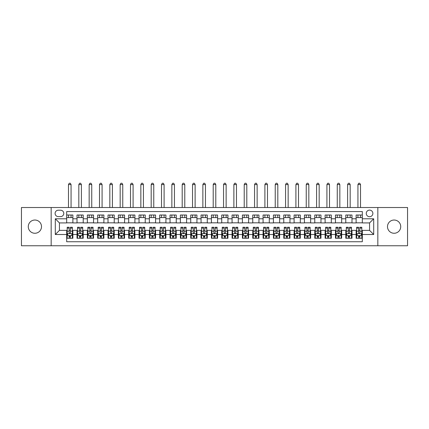 <?xml version="1.0" encoding="UTF-8"?>
<svg xmlns="http://www.w3.org/2000/svg" width="429" height="429" viewBox="0 0 429 429"><rect width="100%" height="100%" fill="white"/><g stroke="black" fill="none" stroke-linecap="round" stroke-linejoin="round"><path stroke-width="0.64" d="M394.112 220.029A6.617 6.617 0 0 0 387.494 226.646A6.617 6.617 0 0 0 394.112 233.263A6.617 6.617 0 0 0 400.729 226.646A6.617 6.617 0 0 0 394.112 220.029M34.888 220.029A6.617 6.617 0 0 0 28.271 226.646A6.617 6.617 0 0 0 34.888 233.263A6.617 6.617 0 0 0 41.506 226.646A6.617 6.617 0 0 0 34.888 220.029M369.562 210.108A3.309 3.309 0 0 0 366.253 213.417A3.309 3.309 0 0 0 369.562 216.72A3.309 3.309 0 0 0 372.871 213.417A3.309 3.309 0 0 0 369.562 210.108M377.831 245.769L407.55 245.769L407.55 207.523L377.831 207.523L377.831 245.769L51.169 245.769L51.169 207.523L21.45 207.523L21.45 245.769L51.169 245.769M362.323 215.015L356.124 215.015L356.124 218.79L351.989 218.79L351.989 222.924L356.124 222.924L356.124 218.79M351.989 218.79L351.989 215.015L345.785 215.015L345.785 218.79L341.65 218.79L341.65 222.924L345.785 222.924L345.785 218.79M341.65 218.79L341.65 215.015L335.446 215.015L335.446 218.79L331.311 218.79L331.311 222.924L335.446 222.924L335.446 218.79M331.311 218.79L331.311 215.015L325.112 215.015L325.112 218.79L320.972 218.79L320.972 222.924L325.112 222.924L325.112 218.79M320.972 218.79L320.972 215.015L314.773 215.015L314.773 218.79L310.639 218.79L310.639 222.924L314.773 222.924L314.773 218.79M310.639 218.79L310.639 215.015L304.434 215.015L304.434 218.79L300.3 218.79L300.3 222.924L304.434 222.924L304.434 218.79M300.3 218.79L300.3 215.015L294.096 215.015L294.096 218.79L289.961 218.79L289.961 222.924L294.096 222.924L294.096 218.79M289.961 218.79L289.961 215.015L283.762 215.015L283.762 218.79L279.628 218.79L279.628 222.924L283.762 222.924L283.762 218.79M279.628 218.79L279.628 215.015L273.423 215.015L273.423 218.79L269.289 218.79L269.289 222.924L273.423 222.924L273.423 218.79M269.289 218.79L269.289 215.015L263.084 215.015L263.084 218.79L258.95 218.79L258.95 222.924L263.084 222.924L263.084 218.79M258.95 218.79L258.95 215.015L252.751 215.015L252.751 218.79L248.611 218.79L248.611 222.924L252.751 222.924L252.751 218.79M248.611 218.79L248.611 215.015L242.412 215.015L242.412 218.79L238.277 218.79L238.277 222.924L242.412 222.924L242.412 218.79M238.277 218.79L238.277 215.015L232.073 215.015L232.073 218.79L227.938 218.79L227.938 222.924L232.073 222.924L232.073 218.79M227.938 218.79L227.938 215.015L221.734 215.015L221.734 218.79L217.6 218.79L217.6 222.924L221.734 222.924L221.734 218.79M217.6 218.79L217.6 215.015L211.4 215.015L211.4 218.79L207.266 218.79L207.266 222.924L211.4 222.924L211.4 218.79M207.266 218.79L207.266 215.015L201.062 215.015L201.062 218.79L196.927 218.79L196.927 222.924L201.062 222.924L201.062 218.79M196.927 218.79L196.927 215.015L190.723 215.015L190.723 218.79L186.588 218.79L186.588 222.924L190.723 222.924L190.723 218.79M186.588 218.79L186.588 215.015L180.389 215.015L180.389 218.79L176.249 218.79L176.249 222.924L180.389 222.924L180.389 218.79M176.249 218.79L176.249 215.015L170.05 215.015L170.05 218.79L165.916 218.79L165.916 222.924L170.05 222.924L170.05 218.79M165.916 218.79L165.916 215.015L159.711 215.015L159.711 218.79L155.577 218.79L155.577 222.924L159.711 222.924L159.711 218.79M155.577 218.79L155.577 215.015L149.372 215.015L149.372 218.79L145.238 218.79L145.238 222.924L149.372 222.924L149.372 218.79M145.238 218.79L145.238 215.015L139.039 215.015L139.039 218.79L134.904 218.79L134.904 222.924L139.039 222.924L139.039 218.79M134.904 218.79L134.904 215.015L128.7 215.015L128.7 218.79L124.566 218.79L124.566 222.924L128.7 222.924L128.7 218.79M124.566 218.79L124.566 215.015L118.361 215.015L118.361 218.79L114.227 218.79L114.227 222.924L118.361 222.924L118.361 218.79M114.227 218.79L114.227 215.015L108.028 215.015L108.028 218.79L103.888 218.79L103.888 222.924L108.028 222.924L108.028 218.79M103.888 218.79L103.888 215.015L97.689 215.015L97.689 218.79L93.554 218.79L93.554 222.924L97.689 222.924L97.689 218.79M93.554 218.79L93.554 215.015L87.35 215.015L87.35 218.79L83.215 218.79L83.215 222.924L87.35 222.924L87.35 218.79M83.215 218.79L83.215 215.015L77.011 215.015L77.011 222.924L72.876 222.924L72.876 215.015L66.677 215.015M66.677 238.277L72.876 238.277L72.876 230.368L77.011 230.368L77.011 238.277L83.215 238.277L83.215 230.368L87.35 230.368L87.35 234.502L83.215 234.502M87.35 234.502L87.35 238.277L93.554 238.277L93.554 230.368L97.689 230.368L97.689 234.502L93.554 234.502M97.689 234.502L97.689 238.277L103.888 238.277L103.888 230.368L108.028 230.368L108.028 234.502L103.888 234.502M108.028 234.502L108.028 238.277L114.227 238.277L114.227 230.368L118.361 230.368L118.361 234.502L114.227 234.502M118.361 234.502L118.361 238.277L124.566 238.277L124.566 230.368L128.7 230.368L128.7 234.502L124.566 234.502M128.7 234.502L128.7 238.277L134.904 238.277L134.904 230.368L139.039 230.368L139.039 234.502L134.904 234.502M139.039 234.502L139.039 238.277L145.238 238.277L145.238 230.368L149.372 230.368L149.372 234.502L145.238 234.502M149.372 234.502L149.372 238.277L155.577 238.277L155.577 230.368L159.711 230.368L159.711 234.502L155.577 234.502M159.711 234.502L159.711 238.277L165.916 238.277L165.916 230.368L170.05 230.368L170.05 234.502L165.916 234.502M170.05 234.502L170.05 238.277L176.249 238.277L176.249 230.368L180.389 230.368L180.389 234.502L176.249 234.502M180.389 234.502L180.389 238.277L186.588 238.277L186.588 230.368L190.723 230.368L190.723 234.502L186.588 234.502M190.723 234.502L190.723 238.277L196.927 238.277L196.927 230.368L201.062 230.368L201.062 234.502L196.927 234.502M201.062 234.502L201.062 238.277L207.266 238.277L207.266 230.368L211.4 230.368L211.4 234.502L207.266 234.502M211.4 234.502L211.4 238.277L217.6 238.277L217.6 230.368L221.734 230.368L221.734 234.502L217.6 234.502M221.734 234.502L221.734 238.277L227.938 238.277L227.938 230.368L232.073 230.368L232.073 234.502L227.938 234.502M232.073 234.502L232.073 238.277L238.277 238.277L238.277 230.368L242.412 230.368L242.412 234.502L238.277 234.502M242.412 234.502L242.412 238.277L248.611 238.277L248.611 230.368L252.751 230.368L252.751 234.502L248.611 234.502M252.751 234.502L252.751 238.277L258.95 238.277L258.95 230.368L263.084 230.368L263.084 234.502L258.95 234.502M263.084 234.502L263.084 238.277L269.289 238.277L269.289 230.368L273.423 230.368L273.423 234.502L269.289 234.502M273.423 234.502L273.423 238.277L279.628 238.277L279.628 230.368L283.762 230.368L283.762 234.502L279.628 234.502M283.762 234.502L283.762 238.277L289.961 238.277L289.961 230.368L294.096 230.368L294.096 234.502L289.961 234.502M294.096 234.502L294.096 238.277L300.3 238.277L300.3 230.368L304.434 230.368L304.434 234.502L300.3 234.502M304.434 234.502L304.434 238.277L310.639 238.277L310.639 230.368L314.773 230.368L314.773 234.502L310.639 234.502M314.773 234.502L314.773 238.277L320.972 238.277L320.972 230.368L325.112 230.368L325.112 234.502L320.972 234.502M325.112 234.502L325.112 238.277L331.311 238.277L331.311 230.368L335.446 230.368L335.446 234.502L331.311 234.502M335.446 234.502L335.446 238.277L341.65 238.277L341.65 230.368L345.785 230.368L345.785 234.502L341.65 234.502M345.785 234.502L345.785 238.277L351.989 238.277L351.989 230.368L356.124 230.368L356.124 234.502L351.989 234.502M58.301 216.618L60.575 216.618A3.207 3.207 0 0 0 63.782 213.417A3.207 3.207 0 0 0 60.575 210.21L58.301 210.21A3.207 3.207 0 0 0 55.1 213.417A3.207 3.207 0 0 0 58.301 216.618M377.831 207.523L51.169 207.523M362.323 218.79L362.323 211.556L66.677 211.556L66.677 222.924L59.438 222.924L59.438 230.368L66.677 230.368L66.677 241.742L362.323 241.742L362.323 230.368L369.562 230.368L369.562 222.924L362.323 222.924L362.323 218.79L373.697 218.79L373.697 234.502L362.323 234.502M66.677 234.502L55.303 234.502L55.303 218.79L66.677 218.79M356.124 234.502L356.124 238.277L362.323 238.277M66.677 217.6L72.876 217.6M66.677 222.823L72.876 222.823M66.677 230.47L67.192 230.47M69.155 230.47L70.399 230.47M72.362 230.47L72.876 230.47M66.677 235.693L67.192 235.693M69.155 235.693L70.399 235.693M72.362 235.693L72.876 235.693M77.011 222.823L83.215 222.823M77.011 217.6L83.215 217.6M77.011 230.47L77.531 230.47M79.494 230.47L80.732 230.47M82.7 230.47L83.215 230.47M77.011 235.693L77.531 235.693M79.494 235.693L80.732 235.693M82.7 235.693L83.215 235.693M87.35 230.47L87.87 230.47M89.833 230.47L91.071 230.47M93.034 230.47L93.554 230.47M87.35 235.693L87.87 235.693M89.833 235.693L91.071 235.693M93.034 235.693L93.554 235.693M87.35 217.6L93.554 217.6M87.35 222.823L93.554 222.823M97.689 230.47L98.203 230.47M100.172 230.47L101.41 230.47M103.373 230.47L103.888 230.47M97.689 235.693L98.203 235.693M100.172 235.693L101.41 235.693M103.373 235.693L103.888 235.693M97.689 217.6L103.888 217.6M97.689 222.823L103.888 222.823M108.028 230.47L108.542 230.47M110.505 230.47L111.749 230.47M113.712 230.47L114.227 230.47M108.028 235.693L108.542 235.693M110.505 235.693L111.749 235.693M113.712 235.693L114.227 235.693M108.028 217.6L114.227 217.6M108.028 222.823L114.227 222.823M118.361 230.47L118.881 230.47M120.844 230.47L122.083 230.47M124.051 230.47L124.566 230.47M118.361 235.693L118.881 235.693M120.844 235.693L122.083 235.693M124.051 235.693L124.566 235.693M118.361 217.6L124.566 217.6M118.361 222.823L124.566 222.823M128.7 230.47L129.215 230.47M131.183 230.47L132.422 230.47M134.384 230.47L134.904 230.47M128.7 235.693L129.215 235.693M131.183 235.693L132.422 235.693M134.384 235.693L134.904 235.693M128.7 217.6L134.904 217.6M128.7 222.823L134.904 222.823M139.039 230.47L139.554 230.47M141.516 230.47L142.76 230.47M144.723 230.47L145.238 230.47M139.039 235.693L139.554 235.693M141.516 235.693L142.76 235.693M144.723 235.693L145.238 235.693M139.039 217.6L145.238 217.6M139.039 222.823L145.238 222.823M149.372 230.47L149.893 230.47M151.855 230.47L153.094 230.47M155.062 230.47L155.577 230.47M149.372 235.693L149.893 235.693M151.855 235.693L153.094 235.693M155.062 235.693L155.577 235.693M149.372 217.6L155.577 217.6M149.372 222.823L155.577 222.823M159.711 230.47L160.232 230.47M162.194 230.47L163.433 230.47M165.396 230.47L165.916 230.47M159.711 235.693L160.232 235.693M162.194 235.693L163.433 235.693M165.396 235.693L165.916 235.693M159.711 217.6L165.916 217.6M159.711 222.823L165.916 222.823M170.05 230.47L170.565 230.47M172.528 230.47L173.772 230.47M175.734 230.47L176.249 230.47M170.05 235.693L170.565 235.693M172.528 235.693L173.772 235.693M175.734 235.693L176.249 235.693M170.05 217.6L176.249 217.6M170.05 222.823L176.249 222.823M180.389 230.47L180.904 230.47M182.867 230.47L184.111 230.47M186.073 230.47L186.588 230.47M180.389 235.693L180.904 235.693M182.867 235.693L184.111 235.693M186.073 235.693L186.588 235.693M180.389 217.6L186.588 217.6M180.389 222.823L186.588 222.823M190.723 230.47L191.243 230.47M193.206 230.47L194.444 230.47M196.412 230.47L196.927 230.47M190.723 235.693L191.243 235.693M193.206 235.693L194.444 235.693M196.412 235.693L196.927 235.693M190.723 217.6L196.927 217.6M190.723 222.823L196.927 222.823M201.062 230.47L201.576 230.47M203.544 230.47L204.783 230.47M206.746 230.47L207.266 230.47M201.062 235.693L201.576 235.693M203.544 235.693L204.783 235.693M206.746 235.693L207.266 235.693M201.062 217.6L207.266 217.6M201.062 222.823L207.266 222.823M211.4 230.47L211.915 230.47M213.878 230.47L215.122 230.47M217.085 230.47L217.6 230.47M211.4 235.693L211.915 235.693M213.878 235.693L215.122 235.693M217.085 235.693L217.6 235.693M211.4 217.6L217.6 217.6M211.4 222.823L217.6 222.823M221.734 230.47L222.254 230.47M224.217 230.47L225.456 230.47M227.424 230.47L227.938 230.47M221.734 235.693L222.254 235.693M224.217 235.693L225.456 235.693M227.424 235.693L227.938 235.693M221.734 217.6L227.938 217.6M221.734 222.823L227.938 222.823M232.073 230.47L232.588 230.47M234.556 230.47L235.794 230.47M237.757 230.47L238.277 230.47M232.073 235.693L232.588 235.693M234.556 235.693L235.794 235.693M237.757 235.693L238.277 235.693M232.073 217.6L238.277 217.6M232.073 222.823L238.277 222.823M242.412 230.47L242.927 230.47M244.889 230.47L246.133 230.47M248.096 230.47L248.611 230.47M242.412 235.693L242.927 235.693M244.889 235.693L246.133 235.693M248.096 235.693L248.611 235.693M242.412 217.6L248.611 217.6M242.412 222.823L248.611 222.823M252.751 230.47L253.266 230.47M255.228 230.47L256.472 230.47M258.435 230.47L258.95 230.47M252.751 235.693L253.266 235.693M255.228 235.693L256.472 235.693M258.435 235.693L258.95 235.693M252.751 217.6L258.95 217.6M252.751 222.823L258.95 222.823M263.084 230.47L263.604 230.47M265.567 230.47L266.806 230.47M268.769 230.47L269.289 230.47M263.084 235.693L263.604 235.693M265.567 235.693L266.806 235.693M268.769 235.693L269.289 235.693M263.084 217.6L269.289 217.6M263.084 222.823L269.289 222.823M273.423 230.47L273.938 230.47M275.906 230.47L277.145 230.47M279.107 230.47L279.628 230.47M273.423 235.693L273.938 235.693M275.906 235.693L277.145 235.693M279.107 235.693L279.628 235.693M273.423 217.6L279.628 217.6M273.423 222.823L279.628 222.823M283.762 230.47L284.277 230.47M286.24 230.47L287.484 230.47M289.446 230.47L289.961 230.47M283.762 235.693L284.277 235.693M286.24 235.693L287.484 235.693M289.446 235.693L289.961 235.693M283.762 217.6L289.961 217.6M283.762 222.823L289.961 222.823M294.096 230.47L294.616 230.47M296.578 230.47L297.817 230.47M299.785 230.47L300.3 230.47M294.096 235.693L294.616 235.693M296.578 235.693L297.817 235.693M299.785 235.693L300.3 235.693M294.096 217.6L300.3 217.6M294.096 222.823L300.3 222.823M304.434 230.47L304.949 230.47M306.917 230.47L308.156 230.47M310.119 230.47L310.639 230.47M304.434 235.693L304.949 235.693M306.917 235.693L308.156 235.693M310.119 235.693L310.639 235.693M304.434 217.6L310.639 217.6M304.434 222.823L310.639 222.823M314.773 230.47L315.288 230.47M317.251 230.47L318.495 230.47M320.458 230.47L320.972 230.47M314.773 235.693L315.288 235.693M317.251 235.693L318.495 235.693M320.458 235.693L320.972 235.693M314.773 217.6L320.972 217.6M314.773 222.823L320.972 222.823M325.112 230.47L325.627 230.47M327.59 230.47L328.829 230.47M330.797 230.47L331.311 230.47M325.112 235.693L325.627 235.693M327.59 235.693L328.829 235.693M330.797 235.693L331.311 235.693M325.112 217.6L331.311 217.6M325.112 222.823L331.311 222.823M335.446 230.47L335.966 230.47M337.929 230.47L339.167 230.47M341.13 230.47L341.65 230.47M335.446 235.693L335.966 235.693M337.929 235.693L339.167 235.693M341.13 235.693L341.65 235.693M335.446 217.6L341.65 217.6M335.446 222.823L341.65 222.823M345.785 230.47L346.3 230.47M348.268 230.47L349.506 230.47M351.469 230.47L351.989 230.47M345.785 235.693L346.3 235.693M348.268 235.693L349.506 235.693M351.469 235.693L351.989 235.693M345.785 217.6L351.989 217.6M345.785 222.823L351.989 222.823M356.124 230.47L356.638 230.47M358.601 230.47L359.845 230.47M361.808 230.47L362.323 230.47M356.124 235.693L356.638 235.693M358.601 235.693L359.845 235.693M361.808 235.693L362.323 235.693M356.124 217.6L362.323 217.6M356.124 222.823L362.323 222.823M59.438 222.924L55.303 218.79M59.438 230.368L55.303 234.502M373.697 218.79L369.562 222.924M373.697 234.502L369.562 230.368M69.155 236.931L70.399 236.931M67.192 228.11L69.155 228.11L69.155 227.268L67.192 227.268L67.192 233.574L68.227 235.639L71.327 235.639L72.362 233.574L72.362 227.268L70.399 227.268L70.399 228.11L72.362 228.11M72.362 233.574L72.362 238.277M67.192 233.574L67.192 238.277M70.399 235.639L70.399 238.277M69.155 238.277L69.155 235.639M69.155 228.11L69.155 232.797C69.568 233.596 69.981 233.596 70.399 232.797L70.399 228.11M71.069 217.6L71.069 215.015M71.069 207.523L71.069 184.572L68.484 184.572L68.484 207.523M68.484 217.6L68.484 215.015M68.484 184.572L69.262 183.231L70.292 183.231L71.069 184.572M79.494 236.931L80.732 236.931M77.531 228.11L79.494 228.11L79.494 227.268L77.531 227.268L77.531 233.574L78.566 235.639L81.666 235.639L82.7 233.574L82.7 227.268L80.732 227.268L80.732 228.11L82.7 228.11M82.7 233.574L82.7 238.277M77.531 233.574L77.531 238.277M80.732 235.639L80.732 238.277M79.494 238.277L79.494 235.639M79.494 228.11L79.494 232.797C79.907 233.596 80.32 233.596 80.732 232.797L80.732 228.11M81.408 217.6L81.408 215.015M81.408 207.523L81.408 184.572L78.823 184.572L78.823 207.523M78.823 217.6L78.823 215.015M78.823 184.572L79.596 183.231L80.631 183.231L81.408 184.572M89.833 236.931L91.071 236.931M87.87 228.11L89.833 228.11L89.833 227.268L87.87 227.268L87.87 233.574L88.9 235.639L92.004 235.639L93.034 233.574L93.034 227.268L91.071 227.268L91.071 228.11L93.034 228.11M93.034 233.574L93.034 238.277M87.87 233.574L87.87 238.277M91.071 235.639L91.071 238.277M89.833 238.277L89.833 235.639M89.833 228.11L89.833 232.797C90.246 233.596 90.658 233.596 91.071 232.797L91.071 228.11M91.742 217.6L91.742 215.015M91.742 207.523L91.742 184.572L89.162 184.572L89.162 207.523M89.162 217.6L89.162 215.015M89.162 184.572L89.934 183.231L90.969 183.231L91.742 184.572M100.172 236.931L101.41 236.931M98.203 228.11L100.172 228.11L100.172 227.268L98.203 227.268L98.203 233.574L99.238 235.639L102.338 235.639L103.373 233.574L103.373 227.268L101.41 227.268L101.41 228.11L103.373 228.11M103.373 233.574L103.373 238.277M98.203 233.574L98.203 238.277M101.41 235.639L101.41 238.277M100.172 238.277L100.172 235.639M100.172 228.11L100.172 232.797C100.584 233.596 100.997 233.596 101.41 232.797L101.41 228.11M102.081 217.6L102.081 215.015M102.081 207.523L102.081 184.572L99.496 184.572L99.496 207.523M99.496 217.6L99.496 215.015M99.496 184.572L100.273 183.231L101.308 183.231L102.081 184.572M110.505 236.931L111.749 236.931M108.542 228.11L110.505 228.11L110.505 227.268L108.542 227.268L108.542 233.574L109.577 235.639L112.677 235.639L113.712 233.574L113.712 227.268L111.749 227.268L111.749 228.11L113.712 228.11M113.712 233.574L113.712 238.277M108.542 233.574L108.542 238.277M111.749 235.639L111.749 238.277M110.505 238.277L110.505 235.639M110.505 228.11L110.505 232.797C110.918 233.596 111.331 233.596 111.749 232.797L111.749 228.11M112.419 217.6L112.419 215.015M112.419 207.523L112.419 184.572L109.835 184.572L109.835 207.523M109.835 217.6L109.835 215.015M109.835 184.572L110.612 183.231L111.642 183.231L112.419 184.572M120.844 236.931L122.083 236.931M118.881 228.11L120.844 228.11L120.844 227.268L118.881 227.268L118.881 233.574L119.911 235.639L123.016 235.639L124.051 233.574L124.051 227.268L122.083 227.268L122.083 228.11L124.051 228.11M124.051 233.574L124.051 238.277M118.881 233.574L118.881 238.277M122.083 235.639L122.083 238.277M120.844 238.277L120.844 235.639M120.844 228.11L120.844 232.797C121.257 233.596 121.67 233.596 122.083 232.797L122.083 228.11M122.758 217.6L122.758 215.015M122.758 207.523L122.758 184.572L120.174 184.572L120.174 207.523M120.174 217.6L120.174 215.015M120.174 184.572L120.946 183.231L121.981 183.231L122.758 184.572M131.183 236.931L132.422 236.931M129.215 228.11L131.183 228.11L131.183 227.268L129.215 227.268L129.215 233.574L130.25 235.639L133.349 235.639L134.384 233.574L134.384 227.268L132.422 227.268L132.422 228.11L134.384 228.11M134.384 233.574L134.384 238.277M129.215 233.574L129.215 238.277M132.422 235.639L132.422 238.277M131.183 238.277L131.183 235.639M131.183 228.11L131.183 232.797C131.596 233.596 132.009 233.596 132.422 232.797L132.422 228.11M133.092 217.6L133.092 215.015M133.092 207.523L133.092 184.572L130.507 184.572L130.507 207.523M130.507 217.6L130.507 215.015M130.507 184.572L131.285 183.231L132.32 183.231L133.092 184.572M141.516 236.931L142.76 236.931M139.554 228.11L141.516 228.11L141.516 227.268L139.554 227.268L139.554 233.574L140.589 235.639L143.688 235.639L144.723 233.574L144.723 227.268L142.76 227.268L142.76 228.11L144.723 228.11M144.723 233.574L144.723 238.277M139.554 233.574L139.554 238.277M142.76 235.639L142.76 238.277M141.516 238.277L141.516 235.639M141.516 228.11L141.516 232.797C141.929 233.596 142.342 233.596 142.76 232.797L142.76 228.11M143.431 217.6L143.431 215.015M143.431 207.523L143.431 184.572L140.846 184.572L140.846 207.523M140.846 217.6L140.846 215.015M140.846 184.572L141.624 183.231L142.653 183.231L143.431 184.572M151.855 236.931L153.094 236.931M149.893 228.11L151.855 228.11L151.855 227.268L149.893 227.268L149.893 233.574L150.928 235.639L154.027 235.639L155.062 233.574L155.062 227.268L153.094 227.268L153.094 228.11L155.062 228.11M155.062 233.574L155.062 238.277M149.893 233.574L149.893 238.277M153.094 235.639L153.094 238.277M151.855 238.277L151.855 235.639M151.855 228.11L151.855 232.797C152.268 233.596 152.681 233.596 153.094 232.797L153.094 228.11M153.77 217.6L153.77 215.015M153.77 207.523L153.77 184.572L151.185 184.572L151.185 207.523M151.185 217.6L151.185 215.015M151.185 184.572L151.957 183.231L152.992 183.231L153.77 184.572M162.194 236.931L163.433 236.931M160.232 228.11L162.194 228.11L162.194 227.268L160.232 227.268L160.232 233.574L161.261 235.639L164.366 235.639L165.396 233.574L165.396 227.268L163.433 227.268L163.433 228.11L165.396 228.11M165.396 233.574L165.396 238.277M160.232 233.574L160.232 238.277M163.433 235.639L163.433 238.277M162.194 238.277L162.194 235.639M162.194 228.11L162.194 232.797C162.607 233.596 163.02 233.596 163.433 232.797L163.433 228.11M164.103 217.6L164.103 215.015M164.103 207.523L164.103 184.572L161.518 184.572L161.518 207.523M161.518 217.6L161.518 215.015M161.518 184.572L162.296 183.231L163.331 183.231L164.103 184.572M172.528 236.931L173.772 236.931M170.565 228.11L172.528 228.11L172.528 227.268L170.565 227.268L170.565 233.574L171.6 235.639L174.7 235.639L175.734 233.574L175.734 227.268L173.772 227.268L173.772 228.11L175.734 228.11M175.734 233.574L175.734 238.277M170.565 233.574L170.565 238.277M173.772 235.639L173.772 238.277M172.528 238.277L172.528 235.639M172.528 228.11L172.528 232.797C172.941 233.596 173.359 233.596 173.772 232.797L173.772 228.11M174.442 217.6L174.442 215.015M174.442 207.523L174.442 184.572L171.857 184.572L171.857 207.523M171.857 217.6L171.857 215.015M171.857 184.572L172.635 183.231L173.67 183.231L174.442 184.572M182.867 236.931L184.111 236.931M180.904 228.11L182.867 228.11L182.867 227.268L180.904 227.268L180.904 233.574L181.939 235.639L185.038 235.639L186.073 233.574L186.073 227.268L184.111 227.268L184.111 228.11L186.073 228.11M186.073 233.574L186.073 238.277M180.904 233.574L180.904 238.277M184.111 235.639L184.111 238.277M182.867 238.277L182.867 235.639M182.867 228.11L182.867 232.797C183.28 233.596 183.692 233.596 184.111 232.797L184.111 228.11M184.781 217.6L184.781 215.015M184.781 207.523L184.781 184.572L182.196 184.572L182.196 207.523M182.196 217.6L182.196 215.015M182.196 184.572L182.969 183.231L184.003 183.231L184.781 184.572M193.206 236.931L194.444 236.931M191.243 228.11L193.206 228.11L193.206 227.268L191.243 227.268L191.243 233.574L192.272 235.639L195.377 235.639L196.412 233.574L196.412 227.268L194.444 227.268L194.444 228.11L196.412 228.11M196.412 233.574L196.412 238.277M191.243 233.574L191.243 238.277M194.444 235.639L194.444 238.277M193.206 238.277L193.206 235.639M193.206 228.11L193.206 232.797C193.618 233.596 194.031 233.596 194.444 232.797L194.444 228.11M195.12 217.6L195.12 215.015M195.12 207.523L195.12 184.572L192.535 184.572L192.535 207.523M192.535 217.6L192.535 215.015M192.535 184.572L193.307 183.231L194.342 183.231L195.12 184.572M203.544 236.931L204.783 236.931M201.576 228.11L203.544 228.11L203.544 227.268L201.576 227.268L201.576 233.574L202.611 235.639L205.711 235.639L206.746 233.574L206.746 227.268L204.783 227.268L204.783 228.11L206.746 228.11M206.746 233.574L206.746 238.277M201.576 233.574L201.576 238.277M204.783 235.639L204.783 238.277M203.544 238.277L203.544 235.639M203.544 228.11L203.544 232.797C203.957 233.596 204.37 233.596 204.783 232.797L204.783 228.11M205.453 217.6L205.453 215.015M205.453 207.523L205.453 184.572L202.869 184.572L202.869 207.523M202.869 217.6L202.869 215.015M202.869 184.572L203.646 183.231L204.681 183.231L205.453 184.572M213.878 236.931L215.122 236.931M211.915 228.11L213.878 228.11L213.878 227.268L211.915 227.268L211.915 233.574L212.95 235.639L216.05 235.639L217.085 233.574L217.085 227.268L215.122 227.268L215.122 228.11L217.085 228.11M217.085 233.574L217.085 238.277M211.915 233.574L211.915 238.277M215.122 235.639L215.122 238.277M213.878 238.277L213.878 235.639M213.878 228.11L213.878 232.797C214.291 233.596 214.704 233.596 215.122 232.797L215.122 228.11M215.792 217.6L215.792 215.015M215.792 207.523L215.792 184.572L213.208 184.572L213.208 207.523M213.208 217.6L213.208 215.015M213.208 184.572L213.985 183.231L215.015 183.231L215.792 184.572M224.217 236.931L225.456 236.931M222.254 228.11L224.217 228.11L224.217 227.268L222.254 227.268L222.254 233.574L223.289 235.639L226.389 235.639L227.424 233.574L227.424 227.268L225.456 227.268L225.456 228.11L227.424 228.11M227.424 233.574L227.424 238.277M222.254 233.574L222.254 238.277M225.456 235.639L225.456 238.277M224.217 238.277L224.217 235.639M224.217 228.11L224.217 232.797C224.63 233.596 225.043 233.596 225.456 232.797L225.456 228.11M226.131 217.6L226.131 215.015M226.131 207.523L226.131 184.572L223.547 184.572L223.547 207.523M223.547 217.6L223.547 215.015M223.547 184.572L224.319 183.231L225.354 183.231L226.131 184.572M234.556 236.931L235.794 236.931M232.588 228.11L234.556 228.11L234.556 227.268L232.588 227.268L232.588 233.574L233.623 235.639L236.728 235.639L237.757 233.574L237.757 227.268L235.794 227.268L235.794 228.11L237.757 228.11M237.757 233.574L237.757 238.277M232.588 233.574L232.588 238.277M235.794 235.639L235.794 238.277M234.556 238.277L234.556 235.639M234.556 228.11L234.556 232.797C234.969 233.596 235.382 233.596 235.794 232.797L235.794 228.11M236.465 217.6L236.465 215.015M236.465 207.523L236.465 184.572L233.88 184.572L233.88 207.523M233.88 217.6L233.88 215.015M233.88 184.572L234.658 183.231L235.693 183.231L236.465 184.572M244.889 236.931L246.133 236.931M242.927 228.11L244.889 228.11L244.889 227.268L242.927 227.268L242.927 233.574L243.962 235.639L247.061 235.639L248.096 233.574L248.096 227.268L246.133 227.268L246.133 228.11L248.096 228.11M248.096 233.574L248.096 238.277M242.927 233.574L242.927 238.277M246.133 235.639L246.133 238.277M244.889 238.277L244.889 235.639M244.889 228.11L244.889 232.797C245.302 233.596 245.72 233.596 246.133 232.797L246.133 228.11M246.804 217.6L246.804 215.015M246.804 207.523L246.804 184.572L244.219 184.572L244.219 207.523M244.219 217.6L244.219 215.015M244.219 184.572L244.997 183.231L246.031 183.231L246.804 184.572M255.228 236.931L256.472 236.931M253.266 228.11L255.228 228.11L255.228 227.268L253.266 227.268L253.266 233.574L254.3 235.639L257.4 235.639L258.435 233.574L258.435 227.268L256.472 227.268L256.472 228.11L258.435 228.11M258.435 233.574L258.435 238.277M253.266 233.574L253.266 238.277M256.472 235.639L256.472 238.277M255.228 238.277L255.228 235.639M255.228 228.11L255.228 232.797C255.641 233.596 256.054 233.596 256.472 232.797L256.472 228.11M257.143 217.6L257.143 215.015M257.143 207.523L257.143 184.572L254.558 184.572L254.558 207.523M254.558 217.6L254.558 215.015M254.558 184.572L255.33 183.231L256.365 183.231L257.143 184.572M265.567 236.931L266.806 236.931M263.604 228.11L265.567 228.11L265.567 227.268L263.604 227.268L263.604 233.574L264.634 235.639L267.739 235.639L268.769 233.574L268.769 227.268L266.806 227.268L266.806 228.11L268.769 228.11M268.769 233.574L268.769 238.277M263.604 233.574L263.604 238.277M266.806 235.639L266.806 238.277M265.567 238.277L265.567 235.639M265.567 228.11L265.567 232.797C265.98 233.596 266.393 233.596 266.806 232.797L266.806 228.11M267.481 217.6L267.481 215.015M267.481 207.523L267.481 184.572L264.897 184.572L264.897 207.523M264.897 217.6L264.897 215.015M264.897 184.572L265.669 183.231L266.704 183.231L267.481 184.572M275.906 236.931L277.145 236.931M273.938 228.11L275.906 228.11L275.906 227.268L273.938 227.268L273.938 233.574L274.973 235.639L278.072 235.639L279.107 233.574L279.107 227.268L277.145 227.268L277.145 228.11L279.107 228.11M279.107 233.574L279.107 238.277M273.938 233.574L273.938 238.277M277.145 235.639L277.145 238.277M275.906 238.277L275.906 235.639M275.906 228.11L275.906 232.797C276.319 233.596 276.732 233.596 277.145 232.797L277.145 228.11M277.815 217.6L277.815 215.015M277.815 207.523L277.815 184.572L275.23 184.572L275.23 207.523M275.23 217.6L275.23 215.015M275.23 184.572L276.008 183.231L277.043 183.231L277.815 184.572M286.24 236.931L287.484 236.931M284.277 228.11L286.24 228.11L286.24 227.268L284.277 227.268L284.277 233.574L285.312 235.639L288.411 235.639L289.446 233.574L289.446 227.268L287.484 227.268L287.484 228.11L289.446 228.11M289.446 233.574L289.446 238.277M284.277 233.574L284.277 238.277M287.484 235.639L287.484 238.277M286.24 238.277L286.24 235.639M286.24 228.11L286.24 232.797C286.652 233.596 287.065 233.596 287.484 232.797L287.484 228.11M288.154 217.6L288.154 215.015M288.154 207.523L288.154 184.572L285.569 184.572L285.569 207.523M285.569 217.6L285.569 215.015M285.569 184.572L286.347 183.231L287.376 183.231L288.154 184.572M296.578 236.931L297.817 236.931M294.616 228.11L296.578 228.11L296.578 227.268L294.616 227.268L294.616 233.574L295.651 235.639L298.75 235.639L299.785 233.574L299.785 227.268L297.817 227.268L297.817 228.11L299.785 228.11M299.785 233.574L299.785 238.277M294.616 233.574L294.616 238.277M297.817 235.639L297.817 238.277M296.578 238.277L296.578 235.639M296.578 228.11L296.578 232.797C296.991 233.596 297.404 233.596 297.817 232.797L297.817 228.11M298.493 217.6L298.493 215.015M298.493 207.523L298.493 184.572L295.908 184.572L295.908 207.523M295.908 217.6L295.908 215.015M295.908 184.572L296.68 183.231L297.715 183.231L298.493 184.572M306.917 236.931L308.156 236.931M304.949 228.11L306.917 228.11L306.917 227.268L304.949 227.268L304.949 233.574L305.984 235.639L309.089 235.639L310.119 233.574L310.119 227.268L308.156 227.268L308.156 228.11L310.119 228.11M310.119 233.574L310.119 238.277M304.949 233.574L304.949 238.277M308.156 235.639L308.156 238.277M306.917 238.277L306.917 235.639M306.917 228.11L306.917 232.797C307.33 233.596 307.743 233.596 308.156 232.797L308.156 228.11M308.826 217.6L308.826 215.015M308.826 207.523L308.826 184.572L306.242 184.572L306.242 207.523M306.242 217.6L306.242 215.015M306.242 184.572L307.019 183.231L308.054 183.231L308.826 184.572M317.251 236.931L318.495 236.931M315.288 228.11L317.251 228.11L317.251 227.268L315.288 227.268L315.288 233.574L316.323 235.639L319.423 235.639L320.458 233.574L320.458 227.268L318.495 227.268L318.495 228.11L320.458 228.11M320.458 233.574L320.458 238.277M315.288 233.574L315.288 238.277M318.495 235.639L318.495 238.277M317.251 238.277L317.251 235.639M317.251 228.11L317.251 232.797C317.664 233.596 318.082 233.596 318.495 232.797L318.495 228.11M319.165 217.6L319.165 215.015M319.165 207.523L319.165 184.572L316.581 184.572L316.581 207.523M316.581 217.6L316.581 215.015M316.581 184.572L317.358 183.231L318.388 183.231L319.165 184.572M327.59 236.931L328.829 236.931M325.627 228.11L327.59 228.11L327.59 227.268L325.627 227.268L325.627 233.574L326.662 235.639L329.762 235.639L330.797 233.574L330.797 227.268L328.829 227.268L328.829 228.11L330.797 228.11M330.797 233.574L330.797 238.277M325.627 233.574L325.627 238.277M328.829 235.639L328.829 238.277M327.59 238.277L327.59 235.639M327.59 228.11L327.59 232.797C328.003 233.596 328.416 233.596 328.829 232.797L328.829 228.11M329.504 217.6L329.504 215.015M329.504 207.523L329.504 184.572L326.919 184.572L326.919 207.523M326.919 217.6L326.919 215.015M326.919 184.572L327.692 183.231L328.727 183.231L329.504 184.572M337.929 236.931L339.167 236.931M335.966 228.11L337.929 228.11L337.929 227.268L335.966 227.268L335.966 233.574L336.996 235.639L340.1 235.639L341.13 233.574L341.13 227.268L339.167 227.268L339.167 228.11L341.13 228.11M341.13 233.574L341.13 238.277M335.966 233.574L335.966 238.277M339.167 235.639L339.167 238.277M337.929 238.277L337.929 235.639M337.929 228.11L337.929 232.797C338.342 233.596 338.754 233.596 339.167 232.797L339.167 228.11M339.838 217.6L339.838 215.015M339.838 207.523L339.838 184.572L337.258 184.572L337.258 207.523M337.258 217.6L337.258 215.015M337.258 184.572L338.031 183.231L339.066 183.231L339.838 184.572M348.268 236.931L349.506 236.931M346.3 228.11L348.268 228.11L348.268 227.268L346.3 227.268L346.3 233.574L347.334 235.639L350.434 235.639L351.469 233.574L351.469 227.268L349.506 227.268L349.506 228.11L351.469 228.11M351.469 233.574L351.469 238.277M346.3 233.574L346.3 238.277M349.506 235.639L349.506 238.277M348.268 238.277L348.268 235.639M348.268 228.11L348.268 232.797C348.68 233.596 349.093 233.596 349.506 232.797L349.506 228.11M350.177 217.6L350.177 215.015M350.177 207.523L350.177 184.572L347.592 184.572L347.592 207.523M347.592 217.6L347.592 215.015M347.592 184.572L348.369 183.231L349.404 183.231L350.177 184.572M358.601 236.931L359.845 236.931M356.638 228.11L358.601 228.11L358.601 227.268L356.638 227.268L356.638 233.574L357.673 235.639L360.773 235.639L361.808 233.574L361.808 227.268L359.845 227.268L359.845 228.11L361.808 228.11M361.808 233.574L361.808 238.277M356.638 233.574L356.638 238.277M359.845 235.639L359.845 238.277M358.601 238.277L358.601 235.639M358.601 228.11L358.601 232.797C359.014 233.596 359.427 233.596 359.845 232.797L359.845 228.11M360.516 217.6L360.516 215.015M360.516 207.523L360.516 184.572L357.931 184.572L357.931 207.523M357.931 217.6L357.931 215.015M357.931 184.572L358.708 183.231L359.738 183.231L360.516 184.572M77.011 234.502L72.876 234.502M77.011 218.79L72.876 218.79M67.219 233.623L72.335 233.623M72.362 235.071L71.611 235.071M67.943 235.071L67.192 235.071M70.399 231.177L72.362 231.177M67.192 231.177L69.155 231.177M69.155 236.272L70.399 236.272M77.558 233.623L82.674 233.623M82.7 235.071L81.95 235.071M78.282 235.071L77.531 235.071M80.732 231.177L82.7 231.177M77.531 231.177L79.494 231.177M79.494 236.272L80.732 236.272M87.891 233.623L93.013 233.623M93.034 235.071L92.289 235.071M88.615 235.071L87.87 235.071M91.071 231.177L93.034 231.177M87.87 231.177L89.833 231.177M89.833 236.272L91.071 236.272M98.23 233.623L103.346 233.623M103.373 235.071L102.622 235.071M98.954 235.071L98.203 235.071M101.41 231.177L103.373 231.177M98.203 231.177L100.172 231.177M100.172 236.272L101.41 236.272M108.569 233.623L113.685 233.623M113.712 235.071L112.961 235.071M109.293 235.071L108.542 235.071M111.749 231.177L113.712 231.177M108.542 231.177L110.505 231.177M110.505 236.272L111.749 236.272M118.903 233.623L124.024 233.623M124.051 235.071L123.3 235.071M119.627 235.071L118.881 235.071M122.083 231.177L124.051 231.177M118.881 231.177L120.844 231.177M120.844 236.272L122.083 236.272M129.242 233.623L134.357 233.623M134.384 235.071L133.639 235.071M129.966 235.071L129.215 235.071M132.422 231.177L134.384 231.177M129.215 231.177L131.183 231.177M131.183 236.272L132.422 236.272M139.581 233.623L144.696 233.623M144.723 235.071L143.972 235.071M140.304 235.071L139.554 235.071M142.76 231.177L144.723 231.177M139.554 231.177L141.516 231.177M141.516 236.272L142.76 236.272M149.919 233.623L155.035 233.623M155.062 235.071L154.311 235.071M150.643 235.071L149.893 235.071M153.094 231.177L155.062 231.177M149.893 231.177L151.855 231.177M151.855 236.272L153.094 236.272M160.253 233.623L165.374 233.623M165.396 235.071L164.65 235.071M160.977 235.071L160.232 235.071M163.433 231.177L165.396 231.177M160.232 231.177L162.194 231.177M162.194 236.272L163.433 236.272M170.592 233.623L175.708 233.623M175.734 235.071L174.984 235.071M171.316 235.071L170.565 235.071M173.772 231.177L175.734 231.177M170.565 231.177L172.528 231.177M172.528 236.272L173.772 236.272M180.931 233.623L186.047 233.623M186.073 235.071L185.323 235.071M181.655 235.071L180.904 235.071M184.111 231.177L186.073 231.177M180.904 231.177L182.867 231.177M182.867 236.272L184.111 236.272M191.264 233.623L196.385 233.623M196.412 235.071L195.662 235.071M191.988 235.071L191.243 235.071M194.444 231.177L196.412 231.177M191.243 231.177L193.206 231.177M193.206 236.272L194.444 236.272M201.603 233.623L206.719 233.623M206.746 235.071L205.995 235.071M202.327 235.071L201.576 235.071M204.783 231.177L206.746 231.177M201.576 231.177L203.544 231.177M203.544 236.272L204.783 236.272M211.942 233.623L217.058 233.623M217.085 235.071L216.334 235.071M212.666 235.071L211.915 235.071M215.122 231.177L217.085 231.177M211.915 231.177L213.878 231.177M213.878 236.272L215.122 236.272M222.281 233.623L227.397 233.623M227.424 235.071L226.673 235.071M223.005 235.071L222.254 235.071M225.456 231.177L227.424 231.177M222.254 231.177L224.217 231.177M224.217 236.272L225.456 236.272M232.615 233.623L237.736 233.623M237.757 235.071L237.012 235.071M233.338 235.071L232.588 235.071M235.794 231.177L237.757 231.177M232.588 231.177L234.556 231.177M234.556 236.272L235.794 236.272M242.953 233.623L248.069 233.623M248.096 235.071L247.345 235.071M243.677 235.071L242.927 235.071M246.133 231.177L248.096 231.177M242.927 231.177L244.889 231.177M244.889 236.272L246.133 236.272M253.292 233.623L258.408 233.623M258.435 235.071L257.684 235.071M254.016 235.071L253.266 235.071M256.472 231.177L258.435 231.177M253.266 231.177L255.228 231.177M255.228 236.272L256.472 236.272M263.626 233.623L268.747 233.623M268.769 235.071L268.023 235.071M264.35 235.071L263.604 235.071M266.806 231.177L268.769 231.177M263.604 231.177L265.567 231.177M265.567 236.272L266.806 236.272M273.965 233.623L279.081 233.623M279.107 235.071L278.357 235.071M274.689 235.071L273.938 235.071M277.145 231.177L279.107 231.177M273.938 231.177L275.906 231.177M275.906 236.272L277.145 236.272M284.304 233.623L289.419 233.623M289.446 235.071L288.696 235.071M285.028 235.071L284.277 235.071M287.484 231.177L289.446 231.177M284.277 231.177L286.24 231.177M286.24 236.272L287.484 236.272M294.643 233.623L299.758 233.623M299.785 235.071L299.034 235.071M295.361 235.071L294.616 235.071M297.817 231.177L299.785 231.177M294.616 231.177L296.578 231.177M296.578 236.272L297.817 236.272M304.976 233.623L310.097 233.623M310.119 235.071L309.373 235.071M305.7 235.071L304.949 235.071M308.156 231.177L310.119 231.177M304.949 231.177L306.917 231.177M306.917 236.272L308.156 236.272M315.315 233.623L320.431 233.623M320.458 235.071L319.707 235.071M316.039 235.071L315.288 235.071M318.495 231.177L320.458 231.177M315.288 231.177L317.251 231.177M317.251 236.272L318.495 236.272M325.654 233.623L330.77 233.623M330.797 235.071L330.046 235.071M326.378 235.071L325.627 235.071M328.829 231.177L330.797 231.177M325.627 231.177L327.59 231.177M327.59 236.272L328.829 236.272M335.987 233.623L341.109 233.623M341.13 235.071L340.385 235.071M336.711 235.071L335.966 235.071M339.167 231.177L341.13 231.177M335.966 231.177L337.929 231.177M337.929 236.272L339.167 236.272M346.326 233.623L351.442 233.623M351.469 235.071L350.718 235.071M347.05 235.071L346.3 235.071M349.506 231.177L351.469 231.177M346.3 231.177L348.268 231.177M348.268 236.272L349.506 236.272M356.665 233.623L361.781 233.623M361.808 235.071L361.057 235.071M357.389 235.071L356.638 235.071M359.845 231.177L361.808 231.177M356.638 231.177L358.601 231.177M358.601 236.272L359.845 236.272"/></g></svg>
